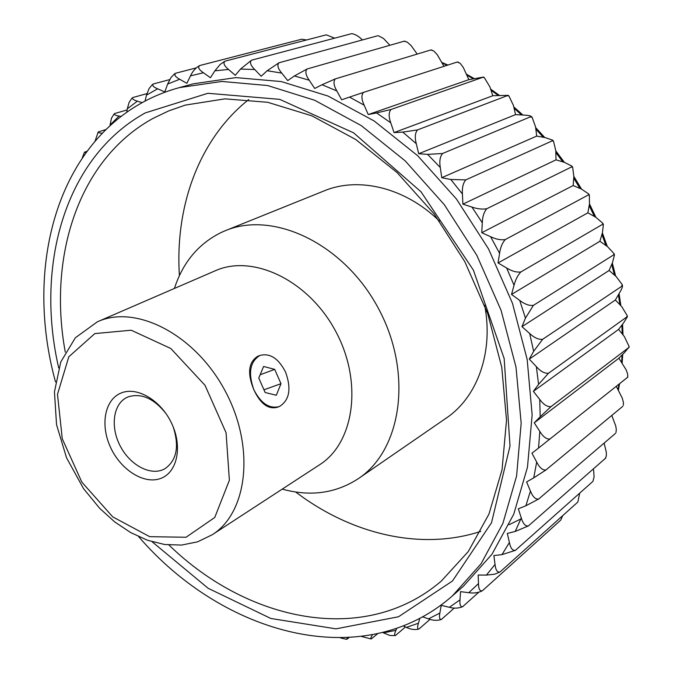 <?xml version="1.0" encoding="UTF-8"?>
<svg xmlns="http://www.w3.org/2000/svg" width="673" height="673" viewBox="0 0 673 673"><rect width="100%" height="100%" fill="white"/><g stroke="black" fill="none" stroke-linecap="round" stroke-linejoin="round"><path stroke-width="1.01" d="M422.636 616.813L428.508 618.882L439.881 613.053L441.21 605.347L449.379 607.307L459.995 599.836L460.534 591.651L468.778 592.694L478.478 583.609L478.175 575.028L486.402 575.095L495.042 564.454L493.873 555.57L501.982 554.628L509.394 542.505L507.333 533.428L515.224 531.443L521.281 517.958L518.319 508.805L525.882 505.768L530.45 491.046L526.589 481.952L533.714 477.872L536.692 462.082L531.948 453.173L538.535 448.075L539.822 431.427L534.253 422.837L540.192 416.755L539.738 399.468L533.378 391.333L538.577 384.35L536.347 366.65L529.289 359.121L533.655 351.306L529.659 333.471L521.979 326.666L525.453 318.119L519.716 300.419L511.522 294.446L599.887 241.279L602.411 232.883L603.378 224.538L602.419 224.429L520.877 271.942C517.789 275.173 515.51 279.623 514.046 285.302L506.651 268.005L498.045 262.966L499.585 253.351L490.634 236.728L481.759 232.715L482.289 222.763L471.916 207.074L462.889 204.146L462.418 194.017L450.801 179.489L441.757 177.697L440.293 167.527L427.616 154.378L418.69 153.738L416.284 143.694L402.748 132.101L394.05 132.598L390.769 122.823L376.586 112.938L368.249 114.553L364.143 105.173L349.539 97.097L341.665 99.797L336.837 90.939L322.031 84.748L314.703 88.457L309.235 80.23L294.438 75.948L287.75 80.6L281.743 73.096L267.156 70.741L261.158 76.234L254.722 69.521L240.53 69.058L235.281 75.309L228.517 69.454L214.889 70.816L210.413 77.723L203.423 72.751L190.509 75.864L186.842 83.326L179.716 79.271L167.644 84.032L164.792 91.932L157.633 88.811L146.512 95.103L145.023 101.101M511.522 294.446L514.046 285.302M263.606 366.465L258.76 378.024L265.154 392.519L276.3 395.261L280.994 383.686L274.693 369.376L263.606 366.465M285.63 372.253C291.56 388.868 289.474 400.3 279.371 406.542C269.452 409.108 260.947 403.506 253.847 389.734C247.942 373.027 249.969 361.603 259.938 355.445C270.041 352.845 278.605 358.448 285.63 372.253M259.938 355.445L257.776 356.261C248.438 362.158 247.126 373.313 253.847 389.734C260.358 403.724 268.14 409.579 277.209 407.3L278.37 406.896M97.375 321.812L97.703 321.669C136.013 304.221 195.052 334.439 224.967 390.592C255.294 446.527 247.916 512.431 212.222 534.757L319.557 464.791C354.419 442.876 363.092 381.81 335.591 331.141C308.512 280.246 252.796 253.788 215.284 270.765L214.956 270.908M282.239 489.12C310.413 496.867 335.827 493.343 358.499 478.545C402.033 449.648 413.104 372.405 378.293 308.192C343.953 243.727 273.423 210.329 225.304 230.696L221.661 232.269C198.712 243.458 182.963 262.184 174.4 288.465M358.499 478.545L446.249 418.084C477.35 397.23 493.746 352.198 484.653 305.248M439.435 221.114C405.306 187.616 358.701 176.444 324.142 190.88L225.304 230.696M248.707 99.562C198.922 139.042 174.871 206.586 179.413 275.61M295.725 492.03C350.776 533.908 420.381 551.111 480.783 531.384M138.672 536.667C223.285 635.009 363.344 674.245 452.466 595.832L481.086 563.722L502.899 523.375L516.603 475.962L521.171 423.166L516.006 367.113L501.049 310.261L476.787 255.26L444.298 204.676L405.146 160.83L361.25 125.599L314.695 100.269L267.593 85.53L221.905 81.458L179.338 87.616C165.709 91.343 152.939 96.567 141.019 103.28C53.848 152.258 25.229 272.237 55.531 381.961M452.466 595.832L463.478 586.149L491.997 554.216L513.76 514.164L527.481 467.171L532.15 414.905L527.169 359.458L512.464 303.271L488.539 248.943L456.429 199.006L417.689 155.741L374.196 120.997L328.029 96.046L281.264 81.559L235.853 77.605L193.488 83.772L179.338 87.616M142.18 102.641L137.359 101.152L127.273 108.849L126.768 112.282M121.132 116.429L119.054 116.05L110.078 125.018L110.044 125.725M382.836 632.494L383.492 632.872L395.917 630.307L396.759 628.321M403.262 625.907L406.45 627.396L418.421 623.206L419.851 618.31M506.651 268.005C511.926 271.227 516.671 272.548 520.877 271.942M450.801 179.489L465.817 179.884L552.205 140.876L553.484 141.153L555.772 150.617L556.033 159.838L462.889 204.146M471.916 207.074C477.46 208.967 482.432 209.513 486.831 208.714C484.005 211.894 482.491 216.58 482.289 222.763M481.759 232.715L573.16 185.546L573.842 176.469L572.664 167.241L571.478 166.988L486.831 208.714M571.478 166.988L571.924 166.13L564.428 162.353L556.033 159.838M465.817 179.884C463.125 183.006 461.989 187.717 462.418 194.017M602.419 224.429L602.857 223.301L595.807 217.253L587.857 212.828L498.045 262.966M587.857 212.828L589.464 204.02L589.38 195.17L588.303 194.977L505.28 239.563C502.327 242.776 500.426 247.37 499.585 253.351M490.634 236.728C496.085 239.31 500.964 240.253 505.28 239.563M588.303 194.977L588.732 193.975L581.396 189.037L573.16 185.546M348.951 637.668L346.763 639.325L347.234 637.76M346.545 639.316L340.572 637.962M377.603 633.73L371.286 638.921C370.486 638.82 370.857 637.449 372.396 634.799M370.991 638.946L361.67 636.498M395.917 630.307C394.42 633.68 394.26 635.421 395.43 635.522L405.499 626.95M430.022 619.362L418.909 629.045C417.378 629.045 417.218 627.101 418.421 623.206M418.623 629.146C414.543 630.004 410.488 629.415 406.45 627.396M454.267 608.047L441.446 619.421C439.545 619.606 439.023 617.478 439.881 613.053M441.278 619.513C437.139 620.775 432.882 620.565 428.508 618.882M459.995 599.836C459.566 604.8 460.475 607.063 462.73 606.642L478.646 592.341M560.685 520.17L482.415 590.734C478.385 592.795 473.842 593.451 468.778 592.694M577.678 502.201L500.005 571.983L494.613 574.212L486.402 575.095M495.042 564.454C495.656 570.09 497.313 572.597 500.005 571.983M577.855 502.024L579.714 493.132M509.394 542.505C510.571 548.268 512.582 550.867 515.425 550.329L501.982 554.628M592.635 481.632L515.425 550.329M592.98 481.237L594.091 476.829L593.594 469.88M605.75 458.044L528.389 525.933L515.224 531.443M615.4 433.454L538.644 499.046L525.882 505.768M530.45 491.046C532.755 496.825 535.481 499.492 538.644 499.046M615.946 432.655L616.308 429.685L615.803 426.169L611.799 415.426M536.692 462.082C539.536 467.743 542.623 470.368 545.954 469.964L533.714 477.872M622.761 406.349L545.954 469.964M623.341 405.373L623.417 402.471L622.315 398.273L616.3 386.319M627.177 377.654L627.774 376.535L627.707 377.233L538.535 448.075M534.253 422.837L618.882 358.221L624.544 352.501L628.532 347.739L551.01 406.618L540.192 416.755M536.347 366.65C540.655 371.454 544.718 373.641 548.529 373.221L626.74 317.017L627.387 316.773L623.602 322.855L618.622 329.375L533.378 391.333M539.738 399.468C543.599 404.633 547.359 407.022 551.01 406.618M628.532 347.739L629.112 346.528L624.418 336.668L618.622 329.375M529.659 333.471C534.354 337.821 538.686 339.764 542.64 339.301L622.5 285.789C622.575 287.026 621.6 289.348 619.581 292.738L615.358 299.99L529.289 359.121M626.74 317.017L627.278 315.746L621.827 306.72L615.358 299.99M542.64 339.301L533.655 351.306M521.979 326.666L609.09 270.479L612.497 262.605L614.466 254.89L613.616 254.899L533.395 305.365L525.453 318.119M519.716 300.419C524.738 304.238 529.298 305.887 533.395 305.365M613.616 254.899L614.087 253.679L607.45 246.562L599.887 241.279M621.751 285.916L622.256 284.645L616.157 276.536L609.09 270.479M159.846 478.739C143.164 484.316 120.257 469.274 110.279 446.788C100.067 424.385 104.946 399.19 121.392 392.897C137.687 386.252 161.857 401.041 172.212 424.596C182.82 448.058 176.671 473.506 159.846 478.739M166.088 413.693C154.083 398.551 141.54 392.914 128.442 396.767L126.692 397.541C112.862 404.355 110.187 427.616 120.585 446.687C130.755 465.884 151.627 476.492 164.944 468.719C176.705 460.408 179.464 446.485 173.213 426.951M280.994 383.686L263.959 389.81M274.693 369.376L260.131 374.752M378.335 35.736L383.433 38.395L389.886 45.284M405.121 41.179L404.162 41.196L407.115 42.046L411.094 45.545L417.193 54.084M431.957 50.004L430.829 49.953L433.807 51.022L437.324 54.774L443.97 66.324M458.464 62.152L457.211 62.034L460.139 63.304L463.184 67.25L468.871 79.666L483.534 77.058L391.005 109.48C388.649 112.298 388.573 116.749 390.769 122.823M482.92 77.353L484.249 77.538L489.902 86.884L492.796 95.743L508.14 95.339L417.512 129.923C415.056 132.867 414.652 137.452 416.284 143.694M507.577 95.751L508.931 95.995L513.474 105.526L515.535 114.629L523.905 115.083C527.851 115.268 530.324 115.731 531.308 116.471L442.582 153.494C440.016 156.531 439.25 161.217 440.293 167.527M530.795 117.018L532.124 117.295L535.548 126.861L536.718 136.089L545.164 137.586L552.676 140.169L552.205 140.876M618.882 358.221L626.126 369.805L627.581 373.751L627.774 376.535M604.118 443.095L606.339 452.323L606.348 455.899L605.288 458.641M560.71 520.153L562.721 515.644M306.509 39.985L301.731 39.211L199.645 65.559C197.66 67.3 198.922 69.698 203.423 72.751M334.674 38.159L326.312 34.853M362.36 39.959C359.104 36.527 355.638 34.424 351.945 33.65L351.432 33.717L351.945 33.65M536.718 136.089L441.757 177.697M515.535 114.629L418.69 153.738M427.616 154.378L442.582 153.494M492.796 95.743L394.05 132.598M402.748 132.101L417.512 129.923M468.871 79.666L368.249 114.553M376.586 112.938L391.005 109.48M457.211 62.034L363.479 92.403C361.224 95.095 361.443 99.352 364.143 105.173M349.539 97.097L363.479 92.403M430.829 49.953L335.364 78.876C333.185 81.425 333.673 85.446 336.837 90.939M322.031 84.748L335.364 78.876M404.162 41.196L307.073 68.991C304.962 71.38 305.685 75.124 309.235 80.23M294.438 75.948L307.073 68.991M377.578 35.795L279.001 62.774C276.94 65.003 277.856 68.444 281.743 73.096M267.156 70.741L279.001 62.774M351.432 33.717L251.517 60.2C249.498 62.269 250.566 65.374 254.722 69.521M240.53 69.058L251.517 60.2M326.043 34.903L224.967 61.176C222.965 63.077 224.151 65.836 228.517 69.454M214.889 70.816L220.147 64.448L224.967 61.176M190.509 75.864C192.663 71.22 195.708 67.788 199.645 65.559M196.146 67.906L175.544 73.264C173.954 74.905 175.35 76.907 179.716 79.271M167.644 84.032L171.009 77.504L174.82 73.609M169.68 79.616L153.175 84.007C151.989 85.496 153.469 87.095 157.633 88.811M146.512 95.103L149.086 88.567L152.376 84.512M146.924 93.631L132.758 97.551C131.916 98.822 133.447 100.025 137.359 101.152M127.273 108.849L129.132 102.38L131.891 98.224M127.113 109.935L114.435 113.602C113.88 114.629 115.419 115.445 119.054 116.05M110.078 125.018L111.466 118.179L114.2 113.838M106.006 129.527L98.325 131.9C97.947 132.573 99.141 133.002 101.901 133.195M95.053 141.204L98.14 132.135M87.01 151.274L84.495 152.165L86.018 152.62M82.241 158.004L84.386 152.35M395.101 635.59L389.97 635.489L383.492 632.872M462.662 606.693C458.54 608.367 454.115 608.577 449.379 607.307M478.478 583.609C478.553 589.06 479.866 591.432 482.415 590.734M521.281 517.958C523.022 523.762 525.394 526.421 528.389 525.933M539.822 431.427C543.195 436.886 546.636 439.419 550.127 439.015M548.529 373.221L538.577 384.35M509.125 524.688L521.508 518.631M618.041 389.6L618.992 384.174M621.6 362.368L622.054 355.008M622.256 333.943L621.86 325.135M619.892 304.701L618.403 294.757M614.449 275.072L611.723 264.38M605.919 245.494L601.931 234.49M594.377 216.454L589.186 205.576M579.941 188.423L573.724 178.101M562.813 161.873L555.831 152.485M543.254 137.242L535.834 129.107M521.558 114.957L514.096 108.26M498.104 95.373L490.987 90.207M473.279 78.775L466.911 75.132M447.192 65.281L442.228 63.127M168.948 545.004C247.933 621.869 365.027 646.475 441.227 581.152L468.273 551.557L488.968 514.071L502.05 469.737L506.517 420.154L501.772 367.332L487.715 313.668L464.816 261.696L434.11 213.921L397.12 172.591L355.689 139.479L311.868 115.84L267.677 102.288L224.984 98.855L185.378 105.081L168.738 110.885L153.057 118.389C78.295 159.324 47.724 256.867 65.281 352.105M152.098 541.74L208.15 588.295L270.832 618.47L335.978 628.843L398.5 616.762L452.441 581.026L491.509 522.744L510.008 446.081L504.161 358.532L473.405 270.142L421.004 191.78L353.594 132.833L279.707 99.352L207.89 93.286L145.267 112.904C64.701 157.524 35.03 265.684 58.702 367.954M94.834 333.589L68.806 356.791L57.491 394.336L62.269 438.779L81.854 482.137L112.736 516.872L149.667 536.667L186.051 537.256L214.754 517.478L229.384 480.253L226.078 432.764L205.013 385.301L170.799 348.496L131.21 330.216L94.834 333.589M611.95 415.788L612.152 415.132M618.394 390.264L619.581 383.703M622.138 363.193L622.735 354.326M623.005 334.885L622.567 324.209M620.859 305.71L619.084 293.588M615.627 276.081L612.329 262.992M607.282 246.444L602.402 232.925M595.866 217.286L589.489 203.911M581.506 189.088L573.85 176.402M564.378 162.336L555.78 150.836M544.743 137.511L535.632 127.567M522.913 115.033L513.785 106.906M499.265 95.288L490.617 89.072M474.213 78.59L466.515 74.232M447.907 65.045L441.867 62.471M417.554 53.975L417.024 53.823M212.222 534.757L197.593 541.824L181.533 545.08L164.649 544.507L147.538 540.259L130.697 532.595L114.603 521.827L99.697 508.342L83.528 488.615L66.551 457.817L56.54 424.688L54.454 391.854L60.755 361.99L75.359 337.77L97.349 321.82L215.284 270.765M602.857 223.301L603.378 224.538M614.466 254.89L614.087 253.679M622.5 285.789L622.256 284.645M627.396 316.773L627.278 315.746M629.12 347.394L629.112 346.528M484.249 77.538L483.534 77.058M508.931 95.995L508.14 95.339M532.133 117.295L531.308 116.471M553.484 141.153L552.676 140.169M572.664 167.241L571.924 166.13M589.38 195.17L588.732 193.975"/></g></svg>
